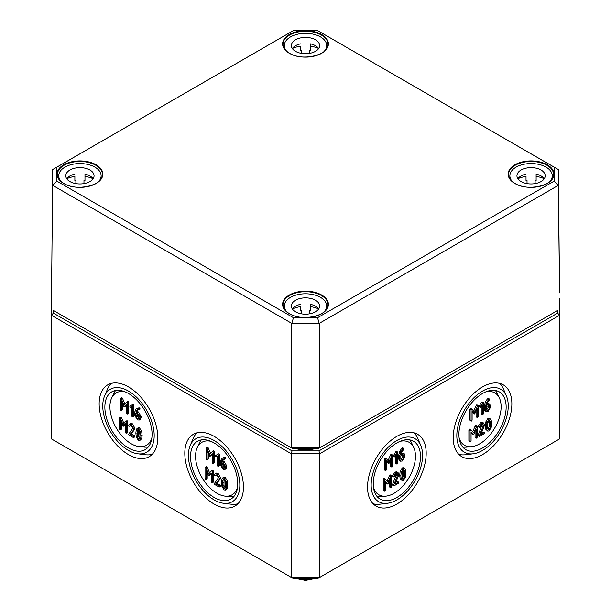 <?xml version="1.0" encoding="UTF-8"?>
<svg xmlns="http://www.w3.org/2000/svg" width="611" height="611" viewBox="0 0 611 611"><rect width="100%" height="100%" fill="white"/><g stroke="black" fill="none" stroke-linecap="round" stroke-linejoin="round"><path stroke-width="0.92" d="M402.313 478.604L403.405 479.23L402.13 478.001L402.137 472.44L403.405 469.737L404.673 470.974L404.673 476.534L403.405 479.23L402.786 479.276M402.267 478.573L403.535 475.877L403.367 469.76M403.405 469.737L404.016 469.691M403.405 480.422L405.521 476.931L405.971 472.998L405.521 469.592L404.719 468.423L403.405 468.545L401.282 472.028L400.831 475.969L401.282 479.391L402.076 480.552L403.405 480.422M402.076 480.552L400.144 478.734L399.686 475.305L400.144 471.371L402.267 467.889L403.581 467.759L404.719 468.423M391.582 486.654L391.582 475.969L391.063 475.671L387.985 482.308L385.35 479.268L384.38 480.124L384.38 490.809L384.892 491.107L385.411 490.221L385.411 481.483L387.985 483.988L390.551 478.512L390.551 487.25L391.063 487.547L391.582 486.654M391.063 487.547L389.413 486.585L389.925 486.883L389.413 486.585L389.413 481.147M387.985 483.988L385.411 482.148M384.892 491.107L383.242 490.152L383.754 490.45L383.242 490.152L383.242 479.467L383.754 478.581L385.167 479.169M385.35 479.268L384.204 478.612M387.03 481.208L389.49 475.526L389.925 475.014L390.437 475.312M391.582 475.969L389.925 475.014M400.824 455.966L403.466 454.966L403.917 455.959L403.917 457.158L402.374 459.823L401.274 459.938L400.824 458.937L400.824 455.966M400.862 459.327L402.771 456.493L402.733 454.905M403.657 449.505L403.917 448.841L403.405 448.543L400.961 451.766L399.8 455.966L399.8 459.548L400.541 461.198L402.374 461.007L404.94 456.562L404.192 453.683L400.869 454.752L401.656 452.239L403.657 449.505M402.374 453.881L401.236 453.225L403.046 453.026L404.192 453.683M400.541 461.198L399.403 460.541L398.655 458.892L398.655 455.302L399.823 451.101L401.786 448.298L402.771 448.184M403.917 448.841L402.259 447.886M392.613 466.056L392.613 455.371L392.094 455.073L389.016 461.702L386.381 458.67L385.411 459.525L385.411 470.21L385.923 470.508L386.442 469.615L386.442 460.877L389.016 463.382L391.582 457.914L391.582 466.644L392.094 466.941L392.613 466.056M392.094 466.941L390.444 465.987L390.956 466.285L390.444 465.987L390.444 460.549M389.016 463.382L386.442 461.542M385.923 470.508L384.273 469.553L384.785 469.844L384.273 469.553L384.273 458.869L384.785 457.975L386.198 458.563M386.381 458.67L385.236 458.013M388.061 460.61L390.521 454.92L390.956 454.416L391.468 454.714M392.613 455.371L390.956 454.416M395.18 456.852L396.715 454.431L396.715 463.68L397.234 463.978L397.746 463.092L397.746 452.407L397.234 452.109L396.822 452.583L394.813 456.058L395.18 456.852L393.522 455.898L393.667 455.401L394.813 456.058M394.034 456.196L393.522 455.898L394.034 456.196M393.667 455.401L395.676 451.926L396.822 452.583M395.676 451.926L396.088 451.453L396.6 451.743M397.746 452.407L396.088 451.453M397.234 463.978L395.577 463.023L396.088 463.321L395.577 463.023L395.577 456.409M398.303 476.168L398.777 474.189L398.021 472.524L396.203 472.708L393.683 476.297L394.148 476.863L396.203 473.899L397.295 473.785L397.746 474.778L393.721 485.073L394.148 485.768L398.265 483.385L398.777 482.499L398.265 482.201L395.073 484.042L398.303 476.168M395.783 482.316L397.119 481.544L397.631 481.842M398.777 482.499L397.119 481.544M394.148 485.768L392.491 484.806L393.003 485.103L392.575 484.416L393.721 485.073M392.575 484.416L396.57 473.731M394.148 476.863L392.491 475.908L393.683 476.297M392.545 475.641L395.057 472.051L396.883 471.868L398.021 472.524M373.458 487.288A30.283 17.482 120 0 0 385.694 496.163A30.283 17.482 120 0 0 415.449 456.211A30.283 17.482 120 0 0 413.762 447.558A30.283 17.482 120 0 0 399.953 441.394M373.122 503.777A41.388 23.898 120 0 0 379.889 504.205L387.481 503.265A36.355 20.988 120 0 0 422.575 455.363A36.355 20.988 120 0 0 420.803 445.549A36.355 20.988 120 0 0 392.094 443.8A36.355 20.988 120 0 0 371.16 485.05A36.355 20.988 120 0 0 387.481 503.265M420.803 445.549L417.825 438.507A41.388 23.898 120 0 0 414.067 432.855M426.188 453.278A41.464 23.944 -60 0 1 408.003 495.101A41.464 23.944 -60 0 1 376.009 506.045A41.464 23.944 -60 0 1 367.547 487.135A41.464 23.944 -60 0 1 385.564 445.495A41.464 23.944 -60 0 1 417.473 434.222A41.464 23.944 -60 0 1 426.188 453.278M377.018 496.438A33.315 19.231 120 0 0 380.836 496.598L385.694 496.163M413.762 447.558L411.707 443.128A33.315 19.231 120 0 0 409.653 439.897M420.483 456.577A33.399 19.285 -60 0 1 405.841 490.259A33.399 19.285 -60 0 1 380.065 499.072A33.399 19.285 -60 0 1 373.252 483.843A33.399 19.285 -60 0 1 387.764 450.307A33.399 19.285 -60 0 1 413.464 441.226A33.399 19.285 -60 0 1 420.483 456.577M559.623 438.889L319.774 577.357L291.226 577.357L51.377 438.889L51.377 315.253L291.226 453.721L291.226 577.357L292.898 578.327L318.102 578.327L319.774 577.357L319.774 453.721L559.623 315.253L559.623 438.889M453.202 437.682A41.464 23.944 -60 0 1 471.226 396.043A41.464 23.944 -60 0 1 503.128 384.77A41.464 23.944 -60 0 1 511.85 403.825A41.464 23.944 -60 0 1 493.665 445.648A41.464 23.944 -60 0 1 461.664 456.593A41.464 23.944 -60 0 1 453.202 437.682M129.471 424.286L130.609 423.622L132.35 423.767L134.924 428.219L134.458 429.655L131.22 433.795L130.082 434.452L133.313 430.312L133.786 428.876L131.212 424.424L129.471 424.286L128.692 425.103L129.158 426.203L131.212 425.607L132.755 428.28L128.638 434.215L129.158 435.108L133.274 437.484L133.786 437.186L133.274 436.3L130.082 434.452M131.22 433.795L134.412 435.635L134.924 436.529L134.412 436.827M133.274 437.484L133.786 437.186M130.785 425.455L129.158 426.203M130.739 425.516L130.296 425.546L130.739 425.516M132.893 404.398L129.815 406.162L130.189 407.384L131.327 406.727M131.724 406.743L131.724 415.992L132.243 416.885L132.755 416.587L132.755 405.903L131.831 405.017L129.815 406.162M132.969 404.352L131.861 404.994M133.381 416.221L133.893 415.931L133.893 405.246L133.381 404.352L131.831 405.017M132.243 416.885L133.893 415.931M126.668 402.053L124.025 405.124L121.39 399.044L120.932 398.487L120.42 398.784L120.42 409.469L120.932 410.355L121.452 410.057L121.452 401.32L124.025 406.804L126.592 404.291L126.592 413.028L127.103 413.922L127.615 413.624L127.615 402.939L127.103 402.046L128.249 401.389L128.761 402.282L128.761 412.96L128.249 413.257M127.103 413.922L128.761 412.96M126.592 404.948L124.025 406.804M122.59 403.963L122.59 409.401L122.078 409.698M120.932 410.355L122.59 409.401M121.566 398.12L122.078 397.83L122.528 398.387L124.972 404.024M122.078 397.83L120.42 398.784M135.833 413.021L137.383 413.914L138.926 416.58L138.468 418.779L137.383 418.665L135.833 415.992L135.833 413.021M136.979 413.678L136.979 415.335L138.888 418.168M137.811 409.599L137.017 411.195L135.879 411.86L136.665 410.256L138.926 409.469L137.941 408.446L135.97 408.98L139.079 407.781L140.064 408.805L138.896 409.698M138.666 409.828L139.812 409.171M137.437 409.813L137.04 409.981M137.017 411.195L138.529 412.066L141.095 416.519L140.347 419.375L139.201 420.032L139.95 417.176L137.383 412.731L135.879 411.86M135.97 408.98L134.81 411.829L134.81 415.419L137.383 419.856L139.201 420.032M125.637 421.46L122.994 424.53L120.359 418.451L119.901 417.893L119.389 418.191L119.389 428.876L119.901 429.762L120.42 429.472L120.42 420.735L122.994 426.211L125.561 423.706L125.561 432.435L126.072 433.329L126.584 433.031L126.584 422.346L126.072 421.46L127.218 420.796L127.73 421.689L127.73 432.374L127.218 432.672M126.072 433.329L127.73 432.374M125.561 424.362L122.994 426.211M121.558 423.377L121.558 428.807L121.047 429.105M119.901 429.762L121.558 428.807M120.535 417.534L121.047 417.237L121.497 417.794L123.941 423.431M121.047 417.237L119.389 418.191M139.957 435.406L139.682 438.034L138.414 439.271L137.139 436.567L137.147 431.015L138.414 429.77L139.682 432.466L139.957 435.406M139.025 439.309L138.414 439.271L139.499 438.645M138.453 429.793L138.285 435.903L139.56 438.606M137.803 429.732L138.414 429.77M137.085 428.456L138.231 427.792L139.56 427.921L141.668 431.412L142.126 435.338L141.668 438.751L139.728 440.584L140.53 439.408L140.981 435.994L140.53 432.069L138.414 428.586L137.085 428.456L136.291 429.609L135.841 433.023L136.291 436.972L138.414 440.455L139.728 440.584M125.209 391.88A30.283 17.482 -120 0 0 111.607 398.089A30.283 17.482 -120 0 0 131.327 443.83A30.283 17.482 -120 0 0 139.667 446.694A30.283 17.482 -120 0 0 151.849 438.018M128.47 386.893A41.464 23.944 60 0 1 155.53 423.324A41.464 23.944 60 0 1 149.336 456.593A41.464 23.944 60 0 1 128.47 454.615A41.464 23.944 60 0 1 101.35 417.955A41.464 23.944 60 0 1 107.872 384.77A41.464 23.944 60 0 1 128.47 386.893M111.271 383.403A41.388 23.898 -120 0 0 107.521 389.054L104.542 396.096A36.355 20.988 -120 0 0 128.47 450.437A36.355 20.988 -120 0 0 137.865 453.813A36.355 20.988 -120 0 0 153.735 429.823A36.355 20.988 -120 0 0 128.47 391.071A36.355 20.988 -120 0 0 104.542 396.096M137.865 453.813L145.449 454.752A41.388 23.898 -120 0 0 152.215 454.324M139.667 446.694L144.501 447.13A33.3 19.224 -120 0 0 148.32 446.969M115.693 390.46A33.3 19.224 -120 0 0 113.646 393.69L111.607 398.089M128.47 393.499A33.384 19.269 60 0 1 150.253 422.82A33.384 19.269 60 0 1 145.265 449.604A33.384 19.269 60 0 1 128.47 448.008A33.384 19.269 60 0 1 106.635 418.497A33.384 19.269 60 0 1 111.889 391.788A33.384 19.269 60 0 1 128.47 393.499M225.612 484.859L225.337 487.486L224.077 488.724L222.801 486.02L222.809 480.467L224.077 479.223L225.337 481.919L225.612 484.859M224.688 488.762L224.077 488.724L225.154 488.097M224.115 479.245L223.939 485.363L225.215 488.059M223.466 479.184L224.077 479.223M222.748 477.909L223.886 477.244L225.215 477.382L227.33 480.865L227.781 484.79L227.33 488.204L225.39 490.037L226.185 488.869L226.643 485.447L226.185 481.521L224.077 478.039L222.748 477.909L221.953 479.07L221.495 482.484L221.953 486.432L224.077 489.907L225.39 490.037M211.299 470.921L208.649 473.983L206.014 467.911L205.563 467.354L205.044 467.644L205.044 478.329L205.563 479.223L206.075 478.925L206.075 470.187L208.649 475.663L211.215 473.158L211.215 481.896L211.734 482.782L212.246 482.484L212.246 471.799L211.734 470.913L212.872 470.256L213.384 471.142L213.384 481.827L212.872 482.125M211.734 482.782L213.384 481.827M211.215 473.815L208.649 475.663M207.221 472.83L207.221 478.26L206.701 478.558M205.563 479.223L207.221 478.26M206.19 466.987L206.701 466.689L207.16 467.247L209.604 472.883M206.701 466.689L205.044 467.644M221.495 462.474L223.046 463.367L224.581 466.033L224.13 468.232L223.046 468.118L221.495 465.445L221.495 462.474M222.633 463.13L222.633 464.788L224.543 467.621M223.466 459.052L222.679 460.656L221.533 461.313L222.32 459.709L224.581 458.922L223.595 457.899L221.633 458.433L224.741 457.234L225.726 458.258L224.558 459.151M224.329 459.289L225.467 458.624M223.099 459.266L222.694 459.441M222.679 460.656L224.184 461.519L226.75 465.972L226.001 468.828L224.863 469.485L225.612 466.628L223.046 462.183L221.533 461.313M221.633 458.433L220.464 461.29L220.464 464.872L223.046 469.309L224.863 469.485M212.33 451.506L209.68 454.576L207.045 448.497L206.594 447.939L206.083 448.237L206.083 458.922L206.594 459.808L207.106 459.51L207.106 450.781L209.68 456.257L212.246 453.744L212.246 462.481L212.765 463.375L213.277 463.077L213.277 452.392L212.765 451.506L213.903 450.842L214.423 451.735L214.423 462.42L213.903 462.71M212.765 463.375L214.423 462.42M212.246 454.401L209.68 456.257M208.252 453.423L208.252 458.853L207.732 459.151M206.594 459.808L208.252 458.853M207.221 447.58L207.732 447.283L208.191 447.84L210.635 453.477M207.732 447.283L206.083 448.237M218.555 453.851L215.477 455.623L215.843 456.837L216.989 456.18M217.386 456.196L217.386 465.445L217.898 466.338L218.41 466.04L218.41 455.355L217.485 454.469L215.477 455.623M219.044 465.681L219.555 465.383L219.555 454.699L219.044 453.805L217.485 454.469M217.898 466.338L219.555 465.383M215.125 473.739L216.271 473.082L218.012 473.22L220.586 477.672L220.113 479.108L216.882 483.248L215.736 483.912L218.975 479.765L219.441 478.329L216.867 473.876L215.125 473.739L214.354 474.556L214.812 475.656L216.867 475.06L218.417 477.741L214.301 483.675L214.812 484.561L218.929 486.936L219.441 486.639L218.929 485.753L215.736 483.912M216.882 483.248L220.075 485.096L220.586 485.982L220.075 486.28M218.929 486.936L219.441 486.639M216.439 474.915L214.812 475.656M216.401 474.968L215.958 474.999L216.401 474.968M210.871 441.333A30.283 17.482 -120 0 0 197.261 447.542A30.283 17.482 -120 0 0 216.989 493.291A30.283 17.482 -120 0 0 225.322 496.147A30.283 17.482 -120 0 0 237.511 487.471M487.968 429.143L489.067 429.777L487.792 428.548L487.799 422.988L489.067 420.284L490.335 421.514L490.335 427.081L489.067 429.777L488.449 429.823M487.922 429.121L489.19 426.425L489.029 420.307M489.067 420.284L489.678 420.238M489.067 430.961L491.175 427.479L491.634 423.545L491.175 420.139L490.381 418.97L489.067 419.093L486.944 422.575L486.486 426.509L486.944 429.938L487.738 431.099L489.067 430.961M487.738 431.099L485.798 429.273L485.348 425.852L485.798 421.911L487.922 418.436L489.235 418.306L490.381 418.97M477.237 437.201L477.237 426.516L476.725 426.218L473.64 432.855L471.005 429.816L470.042 430.671L470.042 441.356L470.554 441.654L471.066 440.76L471.066 432.023L473.64 434.528L476.213 429.059L476.213 437.797L476.725 438.087L477.237 437.201M476.725 438.087L475.068 437.132L475.579 437.43L475.068 437.132L475.068 431.694M473.64 434.528L471.066 432.695M470.554 441.654L468.897 440.699L469.408 440.989L468.897 440.699L468.897 430.014L469.408 429.121L470.821 429.709M471.005 429.816L469.867 429.159M472.693 431.756L475.144 426.073L475.579 425.562L476.091 425.859M477.237 426.516L475.579 425.562M486.486 406.506L489.128 405.513L489.571 406.506L489.571 407.697L488.036 410.371L486.936 410.485L486.486 409.485L486.486 406.506M486.524 409.874L488.433 407.041L488.395 405.452M489.319 400.052L489.571 399.388L489.06 399.09L486.623 402.305L485.455 406.506L485.455 410.096L486.203 411.745L488.036 411.554L490.602 407.109L489.846 404.23L486.524 405.299L487.318 402.786L489.319 400.052M488.036 404.429L486.891 403.772L488.708 403.573L489.846 404.23M486.203 411.745L485.058 411.088L484.317 409.439L484.317 405.849L485.478 401.648L487.448 398.846L488.433 398.731M489.571 399.388L487.922 398.433M478.268 416.603L478.268 405.918L477.756 405.62L474.671 412.249L472.036 409.217L471.073 410.073L471.073 420.758L471.585 421.048L472.097 420.162L472.097 411.424L474.671 413.93L477.244 408.453L477.244 417.191L477.756 417.489L478.268 416.603M477.756 417.489L476.099 416.534L476.611 416.832L476.099 416.534L476.099 411.088M474.671 413.93L472.097 412.089M471.585 421.048L469.928 420.093L470.439 420.391L469.928 420.093L469.928 409.416L470.439 408.522L471.852 409.11M472.036 409.217L470.898 408.56M473.724 411.157L476.175 405.467L476.611 404.963L477.122 405.253M478.268 405.918L476.611 404.963M480.834 407.4L482.377 404.978L482.377 414.227L482.889 414.525L483.4 413.632L483.4 402.955L482.889 402.657L482.476 403.13L480.467 406.605L480.834 407.4L479.177 406.445L479.322 405.941L480.467 406.605M479.696 406.743L479.177 406.445L479.696 406.743M479.322 405.941L481.338 402.473L482.476 403.13M481.338 402.473L481.751 401.992L482.262 402.29M483.4 402.955L481.751 401.992M482.889 414.525L481.231 413.571L481.751 413.861L481.231 413.571L481.231 406.957M483.965 426.715L484.431 424.737L483.683 423.072L481.858 423.255L479.345 426.845L479.803 427.41L481.858 424.439L482.957 424.332L483.408 425.325L479.375 435.62L479.803 436.307L483.92 433.932L484.431 433.046L483.92 432.748L480.727 434.589L483.965 426.715M481.437 432.863L482.782 432.092L483.293 432.382M484.431 433.046L482.782 432.092M479.803 436.307L478.146 435.353L478.665 435.651L478.237 434.956L479.375 435.62M478.237 434.956L482.224 424.278M479.803 427.41L478.146 426.447L479.345 426.845M478.199 426.18L480.72 422.598L482.537 422.415L483.683 423.072M459.113 437.835A30.283 17.482 120 0 0 471.356 446.71A30.283 17.482 120 0 0 501.112 406.758A30.283 17.482 120 0 0 499.416 398.105A30.283 17.482 120 0 0 485.615 391.934M458.785 454.324A41.388 23.898 120 0 0 465.551 454.752L473.135 453.813A36.355 20.988 120 0 0 508.237 405.91A36.355 20.988 120 0 0 506.458 396.096A36.355 20.988 120 0 0 477.749 394.347A36.355 20.988 120 0 0 456.822 435.597A36.355 20.988 120 0 0 473.135 453.813M506.458 396.096L503.479 389.054A41.388 23.898 120 0 0 499.729 383.403M462.672 446.985A33.315 19.231 120 0 0 466.491 447.145L471.356 446.71M499.416 398.105L497.362 393.675A33.315 19.231 120 0 0 495.315 390.444M506.145 407.117A33.399 19.285 -60 0 1 491.496 440.798A33.399 19.285 -60 0 1 465.727 449.62A33.399 19.285 -60 0 1 458.914 434.39A33.399 19.285 -60 0 1 473.426 400.847A33.399 19.285 -60 0 1 499.126 391.773A33.399 19.285 -60 0 1 506.145 407.117M214.133 436.353A41.464 23.944 60 0 1 241.185 472.777A41.464 23.944 60 0 1 234.991 506.045A41.464 23.944 60 0 1 214.133 504.067A41.464 23.944 60 0 1 187.004 467.407A41.464 23.944 60 0 1 193.527 434.222A41.464 23.944 60 0 1 214.133 436.353M196.933 432.855A41.388 23.898 -120 0 0 193.175 438.507L190.197 445.549A36.355 20.988 -120 0 0 214.133 499.897A36.355 20.988 -120 0 0 223.519 503.265A36.355 20.988 -120 0 0 239.39 479.276A36.355 20.988 -120 0 0 214.133 440.523A36.355 20.988 -120 0 0 190.197 445.549M223.519 503.265L231.111 504.205A41.388 23.898 -120 0 0 237.878 503.777M225.322 496.147L230.156 496.583A33.3 19.224 -120 0 0 233.975 496.422M201.355 439.912A33.3 19.224 -120 0 0 199.308 443.143L197.261 447.542M214.133 442.952A33.384 19.269 60 0 1 235.907 472.272A33.384 19.269 60 0 1 230.927 499.057A33.384 19.269 60 0 1 214.133 497.461A33.384 19.269 60 0 1 192.297 467.957A33.384 19.269 60 0 1 197.544 441.241A33.384 19.269 60 0 1 214.133 442.952M53.401 313.122L53.401 310.48L292.058 448.268L318.942 448.268L557.599 310.48L557.599 313.122L318.942 450.91L292.058 450.91L53.401 313.122L51.377 315.253L51.4 298.756M292.058 450.91L291.226 453.721L319.774 453.721L318.942 450.91M557.599 313.122L559.623 315.253L559.6 298.756M317.537 317.728L293.463 317.728L56.792 181.085L56.792 167.193L293.463 30.55L317.537 30.55L554.208 167.193L554.208 181.085L317.537 317.728L319.225 323.379L558.278 185.362L558.278 169.514L317.537 30.55M293.463 317.728L291.775 323.379L319.225 323.379L319.767 447.779L291.233 447.779L291.775 323.379L52.722 185.362L56.792 181.085M56.792 167.193L52.722 169.514L51.4 309.311L52.722 169.514L293.463 30.55M554.208 167.193L558.278 169.514L559.6 292.837L558.278 185.362L554.208 181.085M557.599 310.48L318.942 448.268M53.401 310.48L292.058 448.268M318.667 48.529A14.129 8.157 0 0 0 310.548 43.87L310.548 50.469A14.129 8.157 0 0 0 309.54 50.27L309.54 53.378M301.46 53.378L301.46 50.27A14.129 8.157 0 0 0 300.452 50.469L300.452 46.199A21.202 12.243 0 0 0 292.364 48.483M284.298 48.513L284.298 45.558A21.202 12.243 180 0 1 305.5 33.322A21.202 12.243 180 0 1 326.702 45.558A21.202 12.243 180 0 1 324.097 51.431M286.903 51.431A21.202 12.243 180 0 1 284.298 45.558M318.637 48.483A21.202 12.243 0 0 0 310.548 46.199L310.548 43.87M300.452 43.87A14.129 8.157 0 0 0 292.333 48.529M291.371 45.558A14.129 8.157 180 0 1 305.5 37.401A14.129 8.157 180 0 1 319.629 45.558A14.129 8.157 180 0 1 305.5 53.715A14.129 8.157 180 0 1 291.371 45.558M93.101 178.756A14.129 8.157 0 0 0 84.982 174.104L84.982 180.696A14.129 8.157 0 0 0 83.974 180.497L83.974 183.606M75.894 183.606L75.894 180.497A14.129 8.157 0 0 0 74.886 180.696L74.886 176.426A21.202 12.243 0 0 0 66.798 178.71M58.732 178.74L58.732 175.785A21.202 12.243 180 0 1 79.934 163.549A21.202 12.243 180 0 1 101.136 175.785A21.202 12.243 180 0 1 98.531 181.666M61.337 181.666A21.202 12.243 180 0 1 58.732 175.785M93.071 178.71A21.202 12.243 0 0 0 84.982 176.426L84.982 174.104M74.886 174.104A14.129 8.157 0 0 0 66.767 178.756M65.797 175.785A14.129 8.157 180 0 1 79.934 167.628A14.129 8.157 180 0 1 94.063 175.785A14.129 8.157 180 0 1 79.934 183.949A14.129 8.157 180 0 1 65.797 175.785M544.233 178.756A14.129 8.157 0 0 0 536.114 174.104L536.114 180.696A14.129 8.157 0 0 0 535.106 180.497L535.106 183.606M527.026 183.606L527.026 180.497A14.129 8.157 0 0 0 526.018 180.696L526.018 176.426A21.202 12.243 0 0 0 517.929 178.71M509.864 178.74L509.864 175.785A21.202 12.243 180 0 1 531.066 163.549A21.202 12.243 180 0 1 552.268 175.785A21.202 12.243 180 0 1 549.663 181.666M512.469 181.666A21.202 12.243 180 0 1 509.864 175.785M544.202 178.71A21.202 12.243 0 0 0 536.114 176.426L536.114 174.104M526.018 174.104A14.129 8.157 0 0 0 517.899 178.756M516.937 175.785A14.129 8.157 180 0 1 531.066 167.628A14.129 8.157 180 0 1 545.203 175.785A14.129 8.157 180 0 1 531.066 183.949A14.129 8.157 180 0 1 516.937 175.785M318.667 308.983A14.129 8.157 0 0 0 310.548 304.331L310.548 310.923A14.129 8.157 0 0 0 309.54 310.724L309.54 313.84M301.46 313.84L301.46 310.724A14.129 8.157 0 0 0 300.452 310.923L300.452 306.661A21.202 12.243 0 0 0 292.364 308.937M284.298 308.975L284.298 306.019A21.202 12.243 180 0 1 305.5 293.776A21.202 12.243 180 0 1 326.702 306.019A21.202 12.243 180 0 1 324.097 311.893M286.903 311.893A21.202 12.243 180 0 1 284.298 306.019M318.637 308.937A21.202 12.243 0 0 0 310.548 306.661L310.548 304.331M300.452 304.331A14.129 8.157 0 0 0 292.333 308.983M291.371 306.019A14.129 8.157 180 0 1 305.5 297.855A14.129 8.157 180 0 1 319.629 306.019A14.129 8.157 180 0 1 305.5 314.176A14.129 8.157 180 0 1 291.371 306.019M403.535 475.877L404.673 476.534M403.535 470.31L404.673 470.974M400.144 478.734L401.282 479.391M399.686 475.305L400.831 475.969M400.144 471.371L401.282 472.028M402.267 467.889L403.405 468.545M383.242 479.467L384.38 480.124M389.49 475.526L390.628 476.183M402.771 455.302L403.917 455.959M402.771 456.493L403.917 457.158M401.236 459.167L402.374 459.823M398.655 458.892L399.8 459.548M398.655 455.302L399.8 455.966M399.823 451.101L400.961 451.766M401.786 448.298L402.932 448.955M384.273 458.869L385.411 459.525M390.521 454.92L391.659 455.585M396.348 475.251L397.494 475.908M396.608 474.121L397.746 474.778M395.057 472.051L396.203 472.708M134.924 428.219L133.786 428.876M134.458 429.655L133.313 430.312M134.412 435.635L133.274 436.3M132.35 423.767L131.212 424.424M133.893 405.246L132.755 405.903M128.761 402.282L127.615 402.939M122.528 398.387L121.39 399.044M127.814 401.396L126.813 401.969M138.529 418.008L137.383 418.665M136.979 415.335L135.833 415.992M138.529 412.066L137.383 412.731M141.095 416.519L139.95 417.176M141.095 417.71L139.95 418.367M139.079 407.781L137.941 408.446M139.552 407.919L138.414 408.576M127.73 421.689L126.584 422.346M121.497 417.794L120.359 418.451M126.783 420.803L125.782 421.376M138.285 435.903L137.139 436.567M138.01 432.962L136.864 433.619M138.292 430.358L137.147 431.015M141.668 438.751L140.53 439.408M139.56 427.921L138.414 428.586M141.668 431.412L140.53 432.069M142.126 435.338L140.981 435.994M223.939 485.363L222.801 486.02M223.664 482.415L222.526 483.072M223.947 479.811L222.809 480.467M227.33 488.204L226.185 488.869M225.215 477.382L224.077 478.039M227.33 480.865L226.185 481.521M227.781 484.79L226.643 485.447M213.384 471.142L212.246 471.799M207.16 467.247L206.014 467.911M212.437 470.256L211.444 470.837M224.184 467.461L223.046 468.118M222.633 464.788L221.495 465.445M224.184 461.519L223.046 462.183M226.75 465.972L225.612 466.628M226.75 467.163L225.612 467.827M224.741 457.234L223.595 457.899M225.215 457.372L224.069 458.029M214.423 451.735L213.277 452.392M208.191 447.84L207.045 448.497M213.468 450.849L212.475 451.422M219.555 454.699L218.41 455.355M220.586 477.672L219.441 478.329M220.113 479.108L218.975 479.765M220.075 485.096L218.929 485.753M218.012 473.22L216.867 473.876M489.19 426.425L490.335 427.081M489.19 420.857L490.335 421.514M485.798 429.273L486.944 429.938M485.348 425.852L486.486 426.509M485.798 421.911L486.944 422.575M487.922 418.436L489.067 419.093M468.897 430.014L470.042 430.671M475.144 426.073L476.29 426.73M488.433 405.841L489.571 406.506M488.433 407.041L489.571 407.697M486.891 409.706L488.036 410.371M484.317 409.439L485.455 410.096M484.317 405.849L485.455 406.506M485.478 401.648L486.623 402.305M487.448 398.846L488.586 399.502M469.928 409.416L471.073 410.073M476.175 405.467L477.321 406.132M482.01 425.791L483.148 426.455M482.262 424.668L483.408 425.325M480.72 422.598L481.858 423.255M311.305 448.268A23.821 13.755 180 0 1 299.695 448.268M294.357 448.268A24.631 14.221 -0 0 0 316.643 448.268M314.184 578.327A18.147 10.479 180 0 1 296.816 578.327M514.874 183.491A22.905 13.221 0 0 0 553.184 177.564A22.905 13.221 0 0 0 525.139 161.365A22.905 13.221 0 0 0 514.874 183.491M515.126 183.636A22.5 12.991 180 0 1 508.566 174.532A22.5 12.991 180 0 1 533.708 161.571A22.5 12.991 180 0 1 553.566 174.532A22.5 12.991 180 0 1 547.005 183.636M321.692 295.021A22.905 13.221 0 0 0 289.309 295.021A22.905 13.221 0 0 0 289.309 313.718A22.905 13.221 0 0 0 321.692 313.718A22.905 13.221 0 0 0 321.692 295.021M96.126 164.787A22.905 13.221 0 0 0 63.743 164.787A22.905 13.221 0 0 0 63.743 183.491A22.905 13.221 0 0 0 96.126 183.491A22.905 13.221 0 0 0 96.126 164.787M289.309 53.256A22.905 13.221 0 0 0 327.618 47.33A22.905 13.221 0 0 0 299.573 31.138A22.905 13.221 0 0 0 289.309 53.256M283.16 306.226A22.5 12.991 180 0 1 283 304.759A22.5 12.991 180 0 1 296.839 292.707A22.5 12.991 180 0 1 321.409 295.51A22.5 12.991 180 0 1 328 304.759A22.5 12.991 180 0 1 321.439 313.863M289.561 53.409A22.5 12.991 180 0 1 283 44.305A22.5 12.991 180 0 1 304.118 31.276A22.5 12.991 180 0 1 327.84 42.709A22.5 12.991 180 0 1 328 44.305A22.5 12.991 180 0 1 321.439 53.409M63.995 183.636A22.5 12.991 180 0 1 57.434 174.532A22.5 12.991 180 0 1 71.273 162.48A22.5 12.991 180 0 1 95.843 165.283A22.5 12.991 180 0 1 102.434 174.532A22.5 12.991 180 0 1 95.874 183.636M389.535 486.959L390.681 487.616M386.473 483.347L387.618 484.004M383.364 490.518L384.51 491.183M384.12 478.543L385.266 479.2M390.307 474.938L391.452 475.602M402.649 447.81L403.787 448.474M390.566 466.361L391.712 467.018M387.504 462.741L388.649 463.405M384.395 469.92L385.541 470.577M385.151 457.937L386.297 458.601M391.338 454.34L392.483 454.996M393.652 456.264L394.79 456.929M396.478 451.376L397.616 452.033M395.707 463.39L396.845 464.055M397.509 481.468L398.647 482.125M392.621 485.18L393.759 485.837M392.621 476.275L393.759 476.931M134.802 436.896L133.656 437.56M130.655 425.6L129.517 426.257M132.984 404.345L131.846 405.001M133.771 416.297L132.625 416.954M128.631 413.334L127.493 413.991M125.515 406.155L124.369 406.819M122.46 409.767L121.322 410.432M121.688 397.753L120.55 398.41M127.875 401.335L126.737 402M139.957 409.164L138.812 409.828M127.6 432.741L126.462 433.405M124.484 425.569L123.338 426.226M121.429 429.182L120.291 429.839M120.657 417.16L119.519 417.825M126.844 420.75L125.706 421.407M213.262 482.194L212.116 482.858M210.138 475.022L208.993 475.679M207.091 478.634L205.945 479.291M206.319 466.621L205.174 467.278M212.506 470.203L211.36 470.86M225.612 458.617L224.474 459.281M214.293 462.787L213.147 463.443M211.169 455.607L210.024 456.272M208.122 459.228L206.976 459.884M207.35 447.206L206.205 447.863M213.537 450.788L212.391 451.453M219.425 465.75L218.287 466.414M220.456 486.356L219.318 487.013M216.317 475.053L215.171 475.709M475.198 437.507L476.336 438.163M472.135 433.894L473.273 434.551M469.027 441.066L470.165 441.722M469.775 429.082L470.921 429.747M475.969 425.485L477.107 426.15M488.304 398.357L489.449 399.021M476.229 416.901L477.367 417.565M473.166 413.288L474.304 413.953M470.058 420.467L471.196 421.124M470.806 408.484L471.952 409.141M477 404.887L478.138 405.544M479.307 406.811L480.452 407.476M482.132 401.923L483.278 402.58M481.361 413.937L482.507 414.602M483.164 432.015L484.309 432.672M478.276 435.727L479.421 436.384M478.276 426.822L479.421 427.479M316.2 578.327L305.492 580.45L294.8 578.327M553.566 174.532C554.857 185.102 528.049 191.915 515.073 183.468C510.796 180.879 508.627 177.9 508.566 174.532M328 304.759C329.291 315.329 302.483 322.142 289.507 313.695C285.23 311.114 283.061 308.135 283 304.759M328 44.305C329.291 54.868 302.483 61.68 289.507 53.241C285.23 50.652 283.061 47.673 283 44.305M102.434 174.532C103.725 185.102 76.917 191.915 63.941 183.468C59.664 180.879 57.495 177.9 57.434 174.532M326.702 45.558L326.702 48.513M101.136 175.785L101.136 178.74M552.268 175.785L552.268 178.74M326.702 306.019L326.702 308.975"/></g></svg>
